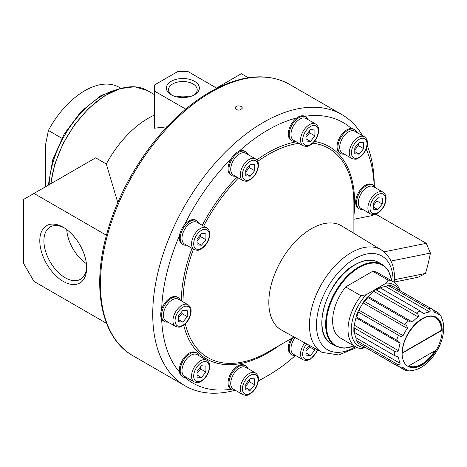 <?xml version="1.0" encoding="UTF-8"?>
<svg xmlns="http://www.w3.org/2000/svg" width="467" height="467" viewBox="0 0 467 467"><rect width="100%" height="100%" fill="white"/><g stroke="black" fill="none" stroke-linecap="round" stroke-linejoin="round"><path stroke-width="0.7" d="M384.02 251.859L426.254 243.325L430.416 253.085A156.655 90.446 -60 0 1 425.49 273.446L418.041 277.264L394.452 282.033M322.078 352.363L281.654 330.163A60.155 34.733 -60 0 1 281.28 260.487A60.155 34.733 -60 0 1 341.803 225.975L381.241 249.886A59.169 34.161 -60 0 0 321.71 283.831A59.169 34.161 -60 0 0 322.078 352.363L338.738 354.973L356.887 347.483M426.254 243.325L375.766 214.172M372.526 214.581A150.392 86.827 -60 0 1 372.386 215.532L353.893 219.268M248.316 77.738L241.351 73.716L216.536 88.041M106.54 234.86L106.143 236.355C91.672 289.954 102.028 338.511 132.891 355.708A156.655 90.446 -60 0 1 132.891 174.816A156.655 90.446 -60 0 1 289.546 84.375C268.998 73.173 244.79 74.463 216.922 88.245C204.178 94.702 191.698 103.47 179.48 114.555C146.194 144.525 118.285 190.565 106.54 234.86M63.226 227.266A33.139 19.129 -120 0 0 39.794 240.791A33.139 19.129 -120 0 0 63.226 281.373A33.139 19.129 -120 0 0 86.658 267.848A33.139 19.129 -120 0 0 63.226 227.266L63.226 227.266M106.534 235.321L33.986 193.437L23.35 199.572L23.35 263.02L33.986 281.438L106.529 323.322M120.965 88.345L119.202 87.323A68.929 39.794 120 0 0 48.405 130.48L45.503 144.98L45.503 186.782M64.283 227.902A30.227 17.448 -120 0 0 50.173 226.956A30.227 17.448 -120 0 0 50.173 261.859A30.227 17.448 -120 0 0 80.4 279.307A30.227 17.448 -120 0 0 86.634 266.616M421.596 312.114L424.042 313.52L423.049 313.369L420.119 310.923L380.15 287.847C378.935 287.806 378.848 287.87 379.899 288.034M387.925 285.436L391.825 285.892A33.84 19.538 120 0 0 388.556 285.6L387.925 285.436L385.619 286.505A32.083 18.522 120 0 0 380.231 287.894M356.21 340.373L355.977 337.839L400.12 363.332C399.577 364.604 398.415 364.797 396.629 363.91L356.21 340.373L358.253 343.286L398.52 366.595L402.968 367.459M354.494 332.481A32.083 18.522 120 0 0 355.977 337.839M354.447 332.125C353.776 331.296 353.764 331.401 354.412 332.434L394.376 355.51L397.96 356.829L398.59 357.611A32.083 18.522 -60 0 0 400.12 363.332M394.376 351.149L354.412 328.073L353.869 327.227L354.447 325.283L398.59 350.77C397.435 352.136 396.028 352.264 394.376 351.149A33.84 19.538 120 0 0 394.376 355.51M356.035 316.579L357.991 311.53L358.551 312.201A33.84 19.538 120 0 0 356.66 317.07L356.041 316.579L355.977 317.793A32.083 18.522 120 0 0 354.447 325.283M357.991 311.53L358.936 310.164L403.085 335.65A32.083 18.522 -60 0 1 407.271 328.394C407.37 326.521 406.506 325.266 404.667 324.623L364.704 301.554L363.84 301.402L367.231 297.181L368.253 296.527L412.402 322.014A32.083 18.522 -60 0 1 418.123 316.941C418.724 315.26 418.128 313.976 416.342 313.106L376.373 290.03L375.369 289.984L379.268 287.73M363.84 301.402L363.128 302.908A32.083 18.522 120 0 0 358.936 310.164M412.402 322.014L410.008 321.886L367.237 297.187M375.369 289.984L373.974 291.455A32.083 18.522 120 0 0 368.253 296.527M402.811 367.383L403.085 367.541A32.083 18.522 -60 0 0 405.041 368.988A32.083 18.522 -60 0 0 407.271 369.957L405.706 370.553L409.822 370.921L412.402 370.419A32.083 18.522 -60 0 0 418.123 368.883L418.56 368.72C423.265 366.496 427.597 363.075 431.549 358.458C440.147 347.938 444.181 336.87 443.65 325.26L443.574 324.798A32.083 18.522 -60 0 0 442.039 319.078L441.187 316.597L438.811 313.211L439.079 314.863A32.083 18.522 -60 0 0 437.124 313.421L434.1 311.676M405.706 370.553L364.704 347.074M434.619 312.295L431.794 308.967L438.811 313.211M434.759 312.388L434.894 312.446A32.083 18.522 -60 0 1 437.124 313.421M388.556 285.6L428.519 308.675C430.177 309.779 430.597 310.882 429.763 311.991A32.083 18.522 -60 0 0 424.042 313.52M403.085 335.65C401.509 336.672 399.986 336.549 398.52 335.277A33.84 19.538 120 0 0 396.629 340.145L398.812 341.272L400.12 343.28A32.083 18.522 -60 0 0 398.59 350.77M391.825 285.892L431.794 308.967A33.84 19.538 120 0 0 428.519 308.675M358.551 312.201L398.52 335.277M356.66 317.07L396.629 340.145M345.644 286.913L361.026 295.798L366.227 294.677L386.227 283.13L388.159 280.13L372.777 271.251L345.644 286.913A37.599 21.71 120 0 0 340.414 338.044L355.796 346.923A37.599 21.71 120 0 0 361.026 348.598L365.649 347.623M398.742 289.884A35.294 20.373 120 0 0 386.227 283.13M399.986 290.602A37.599 21.71 120 0 0 393.395 281.805A37.599 21.71 120 0 0 388.159 280.13M436.02 350.162L408.234 366.204A28.073 16.205 120 0 0 436.02 350.162M441.98 330.35L441.268 330.35A27.571 15.919 120 0 0 435.559 317.723C424.9 309.825 401.445 334.197 402.426 353.064L441.98 330.35A28.073 16.205 120 0 0 422.127 318.885A28.073 16.205 120 0 0 402.28 353.268M402.426 352.772L441.268 330.35M408.777 365.889A27.571 15.919 120 0 0 434.771 350.88M241.351 106.494C238.047 105.349 235.905 105.857 234.93 108.011C237.434 110.813 239.945 110.813 242.449 108.011L241.351 106.494M310.462 141.413L306.031 141.016L306.031 135.109L310.462 129.598L314.892 129.995L314.892 135.903L310.462 141.413L306.031 138.857M309.574 130.702L309.574 132.832L314.892 135.903M309.574 132.832L306.031 137.24M358.317 143.451L358.317 145.581L354.774 149.989M359.205 142.347L363.635 142.744L363.635 148.652L359.205 154.163L354.774 153.766L354.774 147.858L359.205 142.347M354.774 151.606L359.205 154.163M358.317 145.581L363.635 148.652M376.933 198.86L376.933 200.997L373.39 205.404M377.821 197.763L382.251 198.154L382.251 204.061L377.821 209.578L373.39 209.181L373.39 203.273L377.821 197.763M373.39 207.021L377.821 209.578M376.933 200.997L382.251 204.061M309.574 345.498L309.574 346.934L306.031 351.342M309.189 345.282L306.031 349.211L306.031 355.118L310.462 355.515L306.031 352.959M309.574 346.934L314.892 350.005L310.462 355.515M314.892 348.417L314.892 350.005M249.331 379.583L249.331 381.714L245.788 386.127M250.219 378.48L254.649 378.877L254.649 384.785L250.219 390.295L245.788 389.904L245.788 383.997L250.219 378.48M245.788 387.738L250.219 390.295M249.331 381.714L254.649 384.785M200.594 366.834L200.594 368.965L197.045 373.372M201.475 365.731L205.912 366.128L205.912 372.036L201.475 377.546L197.045 377.149L197.045 371.242L201.475 365.731M197.045 374.989L201.475 377.546M200.594 368.965L205.912 372.036M181.972 311.419L181.972 313.555L178.429 317.963M182.86 310.322L187.29 310.713L187.29 316.62L182.86 322.137L178.429 321.74L178.429 315.832L182.86 310.322M178.429 319.574L182.86 322.137M181.972 313.555L187.29 316.62M200.594 234.51L200.594 236.641L197.045 241.054M201.475 233.412L205.912 233.804L205.912 239.711L201.475 245.228L197.045 244.831L197.045 238.923L201.475 233.412M197.045 242.665L201.475 245.228M200.594 236.641L205.912 239.711M249.331 165.481L249.331 167.612L245.788 172.025M250.219 164.378L254.649 164.775L254.649 170.683L250.219 176.193L245.788 175.802L245.788 169.895L250.219 164.378M245.788 173.636L250.219 176.193M249.331 167.612L254.649 170.683M315.669 124.041L306.095 118.513A12.533 7.239 120 0 0 299.832 119.132A12.533 7.239 120 0 0 291.642 130.176A12.533 7.239 120 0 0 293.562 140.217L303.136 145.745C308.64 147.385 307.998 145.745 310.392 145.056C315.336 141.577 318.103 136.819 318.698 130.783C318.92 127.935 317.91 125.687 315.669 124.041A12.533 7.239 120 0 0 309.399 124.66A12.533 7.239 120 0 0 301.215 135.704A12.533 7.239 120 0 0 303.136 145.745M308.08 119.657A13.788 7.957 120 0 0 305.838 116.913A13.788 7.957 120 0 0 298.944 117.596A13.788 7.957 120 0 0 289.937 129.744A13.788 7.957 120 0 0 292.05 140.795A13.788 7.957 120 0 0 295.547 141.367M305.838 116.913L304.951 116.406A13.788 7.957 120 0 0 304.805 116.324A13.788 7.957 120 0 0 298.057 117.089A13.788 7.957 120 0 0 296.738 117.953A13.788 7.957 120 0 0 288.816 130.083A13.788 7.957 120 0 0 291.163 140.281L292.05 140.795M364.406 136.79L354.832 131.262A12.533 7.239 120 0 0 348.569 131.881A12.533 7.239 120 0 0 340.379 142.925A12.533 7.239 120 0 0 342.305 152.972L351.873 158.494C357.378 160.134 356.735 158.494 359.135 157.805C364.073 154.326 366.84 149.574 367.436 143.538C367.657 140.684 366.648 138.436 364.406 136.79A12.533 7.239 120 0 0 358.142 137.409A12.533 7.239 120 0 0 349.952 148.453A12.533 7.239 120 0 0 351.873 158.494M356.823 132.412A13.788 7.957 120 0 0 354.576 129.668A13.788 7.957 120 0 0 347.682 130.351A13.788 7.957 120 0 0 338.674 142.499A13.788 7.957 120 0 0 340.787 153.544A13.788 7.957 120 0 0 344.29 154.116M354.576 129.668L353.688 129.155A13.788 7.957 120 0 0 351.406 128.513A13.788 7.957 120 0 0 346.794 129.838A13.788 7.957 120 0 0 337.793 141.986A13.788 7.957 120 0 0 339.906 153.03L340.787 153.544M383.022 192.2L373.454 186.677A12.533 7.239 120 0 0 367.185 187.296A12.533 7.239 120 0 0 359 198.341A12.533 7.239 120 0 0 360.921 208.381L370.489 213.909C375.993 215.544 375.351 213.909 377.75 213.221C382.689 209.741 385.462 204.984 386.051 198.948C386.273 196.099 385.263 193.846 383.022 192.2A12.533 7.239 120 0 0 376.758 192.824A12.533 7.239 120 0 0 368.568 203.863A12.533 7.239 120 0 0 370.489 213.909M375.439 187.822A13.788 7.957 120 0 0 373.191 185.078A13.788 7.957 120 0 0 366.297 185.761A13.788 7.957 120 0 0 357.296 197.909A13.788 7.957 120 0 0 359.409 208.953A13.788 7.957 120 0 0 362.906 209.531M373.191 185.078L372.304 184.564A13.788 7.957 120 0 0 365.416 185.247A13.788 7.957 120 0 0 356.409 197.395A13.788 7.957 120 0 0 358.522 208.445L359.409 208.953M295.097 337.548A12.533 7.239 120 0 0 293.562 354.319L303.136 359.847L306.34 360.553L307.473 360.384L310.392 359.158L316.182 352.988L317.636 349.923M292.885 337.635A13.788 7.957 120 0 0 292.05 354.897A13.788 7.957 120 0 0 295.547 355.469M291.023 338.709A13.788 7.957 120 0 0 291.163 354.383L292.05 354.897M255.42 372.923L245.852 367.395A12.533 7.239 120 0 0 239.583 368.019A12.533 7.239 120 0 0 231.398 379.064A12.533 7.239 120 0 0 233.319 389.104L242.887 394.627C248.391 396.267 247.749 394.633 250.149 393.938C255.087 390.465 257.854 385.707 258.449 379.671C258.671 376.816 257.661 374.569 255.42 372.923A12.533 7.239 120 0 0 249.156 373.542A12.533 7.239 120 0 0 240.966 384.586A12.533 7.239 120 0 0 242.887 394.627M247.837 368.545A13.788 7.957 120 0 0 245.589 365.801A13.788 7.957 120 0 0 238.695 366.484A13.788 7.957 120 0 0 229.694 378.632A13.788 7.957 120 0 0 231.807 389.676A13.788 7.957 120 0 0 235.304 390.249M245.589 365.801L244.702 365.287A13.788 7.957 120 0 0 237.814 365.97A13.788 7.957 120 0 0 228.807 378.118A13.788 7.957 120 0 0 230.92 389.163A13.788 7.957 120 0 0 231.066 389.244M206.683 360.174L197.109 354.646A12.533 7.239 120 0 0 190.845 355.264A12.533 7.239 120 0 0 182.655 366.309A12.533 7.239 120 0 0 184.576 376.355L194.149 381.878C199.654 383.518 199.012 381.878 201.405 381.189C206.35 377.71 209.117 372.952 209.712 366.922C209.934 364.067 208.924 361.82 206.683 360.174A12.533 7.239 120 0 0 200.413 360.793A12.533 7.239 120 0 0 192.229 371.837A12.533 7.239 120 0 0 194.149 381.878M199.094 355.796A13.788 7.957 120 0 0 196.852 353.052A13.788 7.957 120 0 0 189.958 353.735A13.788 7.957 120 0 0 180.951 365.883A13.788 7.957 120 0 0 183.064 376.927A13.788 7.957 120 0 0 186.561 377.499M196.852 353.052L195.965 352.538A13.788 7.957 120 0 0 189.071 353.221A13.788 7.957 120 0 0 179.48 372.012A13.788 7.957 120 0 0 182.177 376.414L183.064 376.927M188.067 304.758L178.493 299.236A12.533 7.239 120 0 0 172.23 299.855A12.533 7.239 120 0 0 164.04 310.899A12.533 7.239 120 0 0 165.96 320.94L175.534 326.468C181.038 328.103 180.396 326.468 182.79 325.779C187.734 322.3 190.501 317.542 191.096 311.507C191.318 308.658 190.308 306.405 188.067 304.758A12.533 7.239 120 0 0 181.797 305.383A12.533 7.239 120 0 0 173.613 316.422A12.533 7.239 120 0 0 175.534 326.468M180.478 300.38A13.788 7.957 120 0 0 178.236 297.637A13.788 7.957 120 0 0 171.342 298.32A13.788 7.957 120 0 0 162.335 310.467A13.788 7.957 120 0 0 164.448 321.512A13.788 7.957 120 0 0 167.945 322.084M178.236 297.637L177.349 297.123A13.788 7.957 120 0 0 170.455 297.806A13.788 7.957 120 0 0 161.675 309.236A13.788 7.957 120 0 0 161.675 319.031A13.788 7.957 120 0 0 163.561 321.004L164.448 321.512M206.683 227.849L197.109 222.327A12.533 7.239 120 0 0 190.845 222.946A12.533 7.239 120 0 0 182.655 233.99A12.533 7.239 120 0 0 184.576 244.031L194.149 249.559C199.654 251.193 199.012 249.559 201.405 248.87C206.35 245.391 209.117 240.633 209.712 234.597C209.934 231.749 208.924 229.495 206.683 227.849A12.533 7.239 120 0 0 200.413 228.468A12.533 7.239 120 0 0 192.229 239.513A12.533 7.239 120 0 0 194.149 249.559M199.094 223.471A13.788 7.957 120 0 0 196.852 220.728A13.788 7.957 120 0 0 189.958 221.411A13.788 7.957 120 0 0 180.951 233.558A13.788 7.957 120 0 0 183.064 244.603A13.788 7.957 120 0 0 186.561 245.175M196.852 220.728L195.965 220.214A13.788 7.957 120 0 0 189.071 220.897A13.788 7.957 120 0 0 184.465 224.896A13.788 7.957 120 0 0 179.48 235.695A13.788 7.957 120 0 0 182.177 244.095L183.064 244.603M255.42 158.821L245.852 153.293A12.533 7.239 120 0 0 239.583 153.917A12.533 7.239 120 0 0 231.398 164.962A12.533 7.239 120 0 0 233.319 175.002L242.887 180.525C248.391 182.165 247.749 180.531 250.149 179.836C255.087 176.363 257.854 171.605 258.449 165.569C258.671 162.714 257.661 160.467 255.42 158.821A12.533 7.239 120 0 0 249.156 159.44A12.533 7.239 120 0 0 240.966 170.484A12.533 7.239 120 0 0 242.887 180.525M247.837 154.443A13.788 7.957 120 0 0 245.589 151.699A13.788 7.957 120 0 0 238.695 152.382A13.788 7.957 120 0 0 229.694 164.53A13.788 7.957 120 0 0 231.807 175.574A13.788 7.957 120 0 0 235.304 176.147M245.589 151.699L244.702 151.185A13.788 7.957 120 0 0 239.133 151.209A13.788 7.957 120 0 0 237.814 151.868A13.788 7.957 120 0 0 231.066 158.897A13.788 7.957 120 0 0 230.92 175.067L231.807 175.574M193.712 95.21A14.343 8.283 0 0 0 197.202 89.792A14.343 8.283 0 0 0 193.005 83.937A14.343 8.283 0 0 0 177.372 82.139A14.343 8.283 0 0 0 168.517 89.792A14.343 8.283 0 0 0 172.014 95.21M188.896 96.897A14.343 8.283 0 0 0 176.83 96.897M194.523 81.305A16.491 9.521 0 0 0 171.202 81.305A16.491 9.521 0 0 0 171.202 94.772A16.491 9.521 0 0 0 194.523 94.772A16.491 9.521 0 0 0 194.523 81.305M66.734 229.589A30.227 17.448 -120 0 0 86.395 263.651M48.405 130.48L61.831 138.232M185.703 109.12L154.501 91.106L154.501 84.971L177.542 71.667L188.178 71.667L216.904 88.251M167.028 126.814L154.501 128.197L154.501 91.106M33.986 193.437L95.659 157.828L106.295 163.97A80.207 46.309 -60 0 1 154.501 115.04M117.795 202.585L106.295 163.97M425.49 273.446L394.533 279.704M430.416 253.085L390.99 261.053M295.488 355.475A150.392 86.827 -60 0 1 267.935 375.579L263.505 378.136A156.655 90.446 -60 0 1 258.344 380.979M234.983 390.289A156.655 90.446 -60 0 1 185.177 385.894A156.655 90.446 -60 0 1 185.177 205.007A156.655 90.446 -60 0 1 341.832 114.561A156.655 90.446 -60 0 1 362.503 135.693M367.231 145.459A156.655 90.446 -60 0 1 374.277 185.942M267.935 375.579A150.392 86.827 -60 0 1 258.385 380.593M231.06 389.25A150.392 86.827 -60 0 1 185.025 377.546M179.48 372.012A150.392 86.827 -60 0 1 161.675 319.031M161.675 309.236A150.392 86.827 -60 0 1 179.48 235.695M184.465 224.896A150.392 86.827 -60 0 1 231.066 158.897M239.133 151.209A150.392 86.827 -60 0 1 296.738 117.953M304.805 116.324A150.392 86.827 -60 0 1 351.406 128.513M366.181 149.072A150.392 86.827 -60 0 1 374.166 185.825M393.395 281.805L378.007 272.921A37.599 21.71 120 0 0 372.777 271.251M361.026 295.798A37.599 21.71 120 0 0 355.796 346.923M366.227 294.677A35.294 20.373 120 0 0 351.272 329.229A35.294 20.373 120 0 0 365.468 347.518M294.047 336.97L268.455 351.744A120.83 69.764 -60 0 1 185.311 323.812M183.017 301.845A120.83 69.764 -60 0 1 193.443 249.15M203.688 226.121A120.83 69.764 -60 0 1 238.491 177.991M257.714 161.413A120.83 69.764 -60 0 1 298.933 143.322M312.843 143.159A120.83 69.764 -60 0 1 353.893 203.758L353.893 233.307M380.15 287.847A33.84 19.538 120 0 0 378.264 288.857A33.84 19.538 120 0 0 376.373 290.03M356.66 340.834A33.84 19.538 120 0 0 358.551 343.525M354.412 328.073A33.84 19.538 120 0 0 354.412 332.434M367.973 297.479A33.84 19.538 120 0 0 364.704 301.554M396.629 363.91A33.84 19.538 120 0 0 398.52 366.595M420.119 310.923A33.84 19.538 120 0 0 418.228 311.927A33.84 19.538 120 0 0 416.342 313.106M422.127 318.681A28.324 16.351 120 0 0 404.784 363.384A28.324 16.351 120 0 0 439.47 343.356A28.324 16.351 120 0 0 422.127 318.681M407.942 320.555A33.84 19.538 120 0 0 404.667 324.623M385.619 286.505L429.763 311.991M373.974 291.455L418.123 316.941M363.128 302.908L407.271 328.394M355.977 317.793L400.12 343.28M396.144 356.198L398.59 357.611M310.462 126.499A11.027 6.369 120 0 0 303.708 143.906A11.027 6.369 120 0 0 317.216 136.107A11.027 6.369 120 0 0 310.462 126.499M359.205 139.254A11.027 6.369 120 0 0 352.451 156.655A11.027 6.369 120 0 0 365.959 148.862A11.027 6.369 120 0 0 359.205 139.254M377.821 194.663A11.027 6.369 120 0 0 371.067 212.071A11.027 6.369 120 0 0 384.574 204.272A11.027 6.369 120 0 0 377.821 194.663M306.685 343.91A11.027 6.369 120 0 0 305.015 359.199A11.027 6.369 120 0 0 317.379 349.783M304.817 342.883A12.533 7.239 120 0 0 303.136 359.847M250.219 375.386A11.027 6.369 120 0 0 243.465 392.794A11.027 6.369 120 0 0 256.973 384.995A11.027 6.369 120 0 0 250.219 375.386M201.475 362.637A11.027 6.369 120 0 0 194.727 380.039A11.027 6.369 120 0 0 208.229 372.24A11.027 6.369 120 0 0 201.475 362.637M182.86 307.222A11.027 6.369 120 0 0 176.106 324.629A11.027 6.369 120 0 0 189.614 316.83A11.027 6.369 120 0 0 182.86 307.222M201.475 230.313A11.027 6.369 120 0 0 194.727 247.72A11.027 6.369 120 0 0 208.229 239.921A11.027 6.369 120 0 0 201.475 230.313M250.219 161.284A11.027 6.369 120 0 0 243.465 178.692A11.027 6.369 120 0 0 256.973 170.893A11.027 6.369 120 0 0 250.219 161.284M117.223 89.547A75.193 43.413 120 0 0 102.22 95.712A75.193 43.413 120 0 0 49.117 184.698M50.979 183.624A80.207 46.309 -60 0 1 89.057 108.385A80.207 46.309 -60 0 1 147.286 90.516L154.501 94.678M355.469 346.736A54.16 31.266 -60 0 1 316.486 325.563A54.16 31.266 -60 0 1 354.546 258.841A54.16 31.266 -60 0 1 393.074 280.813A54.16 31.266 -60 0 1 393.068 281.619M279.196 345.539A122.605 70.786 -60 0 1 183.718 325.16M181.26 300.83A122.605 70.786 -60 0 1 192.001 248.316M202.281 225.31A122.605 70.786 -60 0 1 237.002 177.127M256.78 159.953A122.605 70.786 -60 0 1 296.317 141.81M314.414 141.448A122.605 70.786 -60 0 1 353.893 216.157M355.136 264.754A46.998 27.133 120 0 0 324.431 306.171A46.998 27.133 120 0 0 331.634 343.829C310.211 333.835 326.48 279.418 354.885 264.731C364.038 259.588 371.954 258.817 378.632 262.431A46.998 27.133 120 0 0 355.136 264.754M391.883 280.936L388.667 271.018L382.356 264.579A46.998 27.133 120 0 0 358.854 266.908A46.998 27.133 120 0 0 328.155 308.319A46.998 27.133 120 0 0 335.359 345.977L331.634 343.829M391.685 280.819A46.496 26.847 120 0 0 359.211 267.521A46.496 26.847 120 0 0 326.433 321.442A46.496 26.847 120 0 0 354.091 345.942M353.863 331.728L353.863 327.227M405.041 368.988L402.017 367.243M231.807 389.676L230.92 389.163M48.334 185.148L52.724 159.796L64.195 134.035L81.071 111.555L100.965 95.589L119.99 88.625M50.71 183.776L54.867 163.87L63.027 143.661L74.562 124.695L88.596 108.432L104.053 96.114L119.762 88.695L134.554 86.763L147.286 90.516M394.422 282.471L394.545 278.77C394.539 265.443 390.108 255.817 381.241 249.886M132.891 355.708L185.177 385.894M289.546 84.375L341.832 114.561M382.356 264.579L378.632 262.431M335.359 345.977L344.091 348.224L354.284 346.053"/></g></svg>
